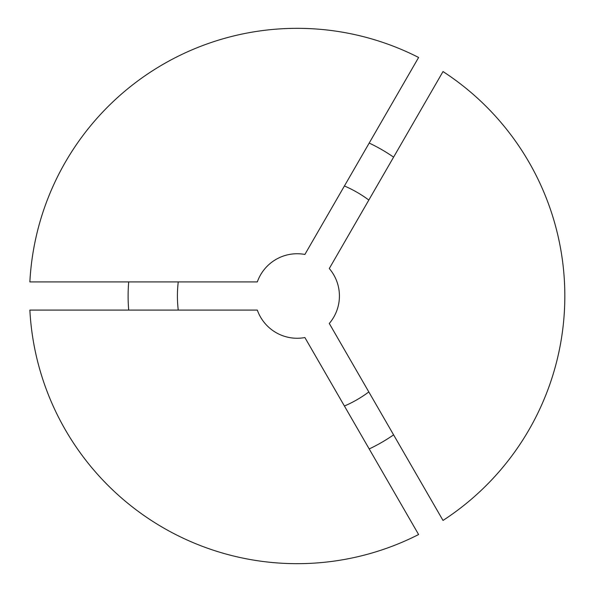 <?xml version="1.0" encoding="UTF-8"?>
<svg xmlns="http://www.w3.org/2000/svg" width="592" height="592" viewBox="0 0 592 592"><rect width="100%" height="100%" fill="white"/><g stroke="black" fill="none" stroke-linecap="round" stroke-linejoin="round"><path stroke-width="0.89" d="M344.418 406.023A119.747 119.747 0 0 0 368.823 391.941M178.251 281.91A119.747 119.747 0 0 0 178.251 310.09M128.701 281.91A169.053 169.053 0 0 0 128.701 310.09M393.599 157.146A169.053 169.053 0 0 0 369.193 143.064M443.008 71.558A267.665 267.665 0 0 1 443.008 520.442L329.285 323.461A42.261 42.261 0 0 0 329.285 268.539L443.008 71.558M418.611 534.532A267.665 267.665 0 0 1 29.866 310.09L257.32 310.09A42.261 42.261 0 0 0 304.887 337.551L418.611 534.532M369.193 448.936A169.053 169.053 0 0 0 393.599 434.854M29.866 281.91A267.665 267.665 0 0 1 418.611 57.468L304.887 254.449A42.261 42.261 0 0 0 257.32 281.91L29.866 281.91M368.823 200.059A119.747 119.747 0 0 0 344.418 185.977"/></g></svg>
